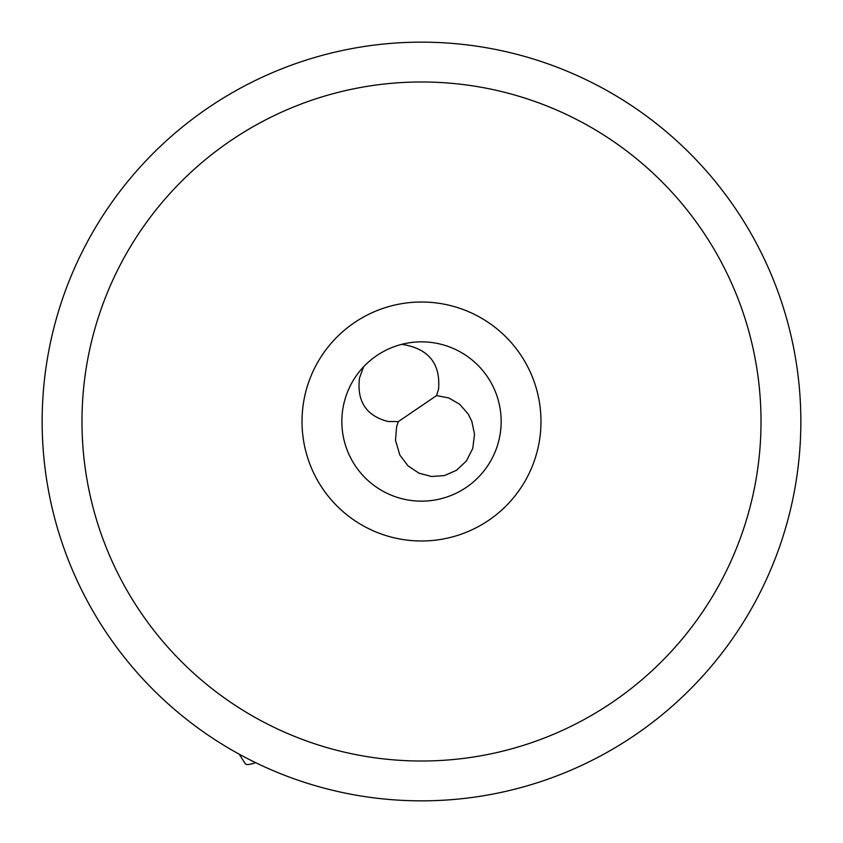 <?xml version="1.0" encoding="UTF-8"?>
<svg xmlns="http://www.w3.org/2000/svg" width="843" height="843" viewBox="0 0 843 843"><rect width="100%" height="100%" fill="white"/><g stroke="black" fill="none" stroke-linecap="round" stroke-linejoin="round"><path stroke-width="1.26" d="M398.307 421.616L436.537 395.588L448.824 397.959L459.698 404.282L468.276 414.134L471.89 421.5L474.514 434.293L472.754 448.434L466.4 460.984L456.474 470.31L444.419 475.568L431.542 476.506L419.013 473.197L408.033 465.863L399.856 455.094L395.493 440.32L396.6 426.727L398.307 421.616L388.012 421.5C366.21 415.82 356.705 401.31 359.497 377.98L363.628 366.768M401.795 344.323C428.413 348.454 440.668 363.407 438.55 389.181L436.537 395.588M501.153 421.5A79.653 79.653 0 0 0 421.5 341.847A79.653 79.653 0 0 0 341.847 421.5A79.653 79.653 0 0 0 421.5 501.153A79.653 79.653 0 0 0 501.153 421.5M302.015 421.5A119.485 119.485 0 0 0 421.5 540.985A119.485 119.485 0 0 0 540.985 421.5A119.485 119.485 0 0 0 421.5 302.015A119.485 119.485 0 0 0 302.015 421.5M421.5 81.982A339.518 339.518 0 0 1 761.018 421.5A339.518 339.518 0 0 1 421.5 761.018A339.518 339.518 0 0 1 81.982 421.5A339.518 339.518 0 0 1 421.5 81.982M421.5 800.85A379.35 379.35 0 0 1 42.15 421.5A379.35 379.35 0 0 1 421.5 42.15A379.35 379.35 0 0 1 800.85 421.5A379.35 379.35 0 0 1 421.5 800.85M239.191 754.169L245.239 763.663A49.779 8.145 -32.5 0 0 255.64 762.673"/></g></svg>

